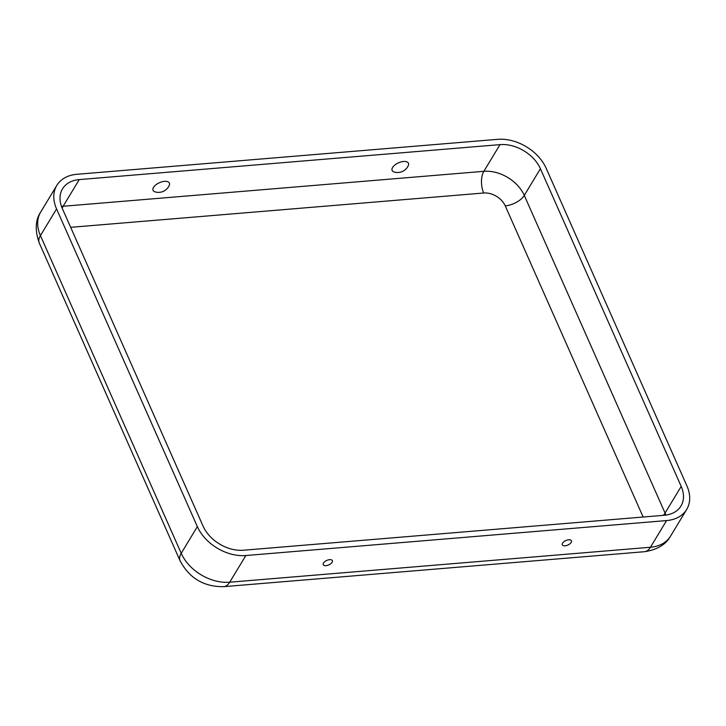 <?xml version="1.0" encoding="UTF-8"?>
<svg xmlns="http://www.w3.org/2000/svg" width="726" height="726" viewBox="0 0 726 726"><rect width="100%" height="100%" fill="white"/><g stroke="black" fill="none" stroke-linecap="round" stroke-linejoin="round"><path stroke-width="1.09" d="M243.5 550.226L664.245 515.269A33.269 23.668 31.2 0 0 680.979 506.013A33.269 23.668 31.2 0 0 681.197 486.411L540.416 168.722A33.269 23.668 -148.8 0 0 499.996 144.628L79.252 179.594A33.269 23.668 31.2 0 0 62.518 188.842A33.269 23.668 31.2 0 0 62.3 208.453L203.08 526.141A33.269 23.668 -148.8 0 0 243.5 550.226M326.001 565.654A4.991 2.459 156.1 0 0 330.992 563.558A4.991 2.459 156.1 0 0 332.236 560.39A4.991 2.459 156.1 0 0 326.818 560.408A4.991 2.459 156.1 0 0 323.17 564.411A4.991 2.459 156.1 0 0 326.001 565.654M394.009 171.962A8.921 4.392 -23.9 0 1 398.501 162.842A8.921 4.392 -23.9 0 1 408.275 165.637A11.743 11.743 0 0 1 394.018 171.962M76.911 174.294L497.655 139.338A39.93 28.396 -148.8 0 1 546.152 168.241L686.932 485.939A39.93 28.396 31.2 0 1 686.678 509.461A39.93 28.396 31.2 0 1 666.586 520.569L245.851 555.526A39.93 28.396 -148.8 0 1 197.345 526.613L56.564 208.925A39.93 28.396 31.2 0 1 56.819 185.402A39.93 28.396 31.2 0 1 76.911 174.294M565.055 545.789A4.991 2.459 -23.9 0 1 562.223 544.545A4.991 2.459 -23.9 0 1 565.872 540.543A4.991 2.459 -23.9 0 1 571.289 540.525A4.991 2.459 -23.9 0 1 570.055 543.692A4.991 2.459 -23.9 0 1 565.055 545.789M169.212 185.502A8.921 4.392 156.1 0 0 159.439 182.698A8.921 4.392 156.1 0 0 154.956 191.827A11.743 11.743 0 0 0 169.212 185.502M663.337 515.342A15.527 7.65 156.1 0 0 665.061 513.091L681.197 486.411M70.667 227.329L483.688 193.007A17.742 12.623 -148.8 0 1 505.242 205.857L643.136 517.021M505.242 205.857A15.527 7.65 156.1 0 0 524.281 195.403L665.061 513.091A33.269 23.668 31.2 0 1 665.86 515.088M644.47 551.706L223.726 586.662A22.179 11.126 -94.7 0 0 229.706 582.207L650.451 547.25A39.93 28.396 31.2 0 0 670.534 536.142C665.887 544.573 657.193 549.763 644.47 551.706A22.179 11.126 -94.7 0 0 650.451 547.25L666.586 520.569M245.851 555.526L229.706 582.207A39.93 28.396 -148.8 0 1 181.21 553.303L197.345 526.613M223.726 586.662C203.888 586.907 189.332 578.25 180.048 560.699A22.179 10.926 -23.9 0 1 181.21 553.303L40.429 235.605L56.564 208.925M40.683 212.083A39.93 28.396 31.2 0 0 40.429 235.605A22.179 10.926 -23.9 0 0 39.268 243.001C34.812 230.333 35.284 220.032 40.683 212.083L56.819 185.402M62.182 208.18A15.527 7.786 85.3 0 1 63.117 206.275A33.269 23.668 31.2 0 0 61.501 206.456M483.688 193.007A15.527 7.786 85.3 0 1 483.861 171.318A33.269 23.668 -148.8 0 1 524.281 195.403L540.416 168.722M79.252 179.594L63.117 206.275L483.861 171.318L499.996 144.628M180.048 560.699L39.268 243.001M670.534 536.142L686.678 509.461"/></g></svg>
